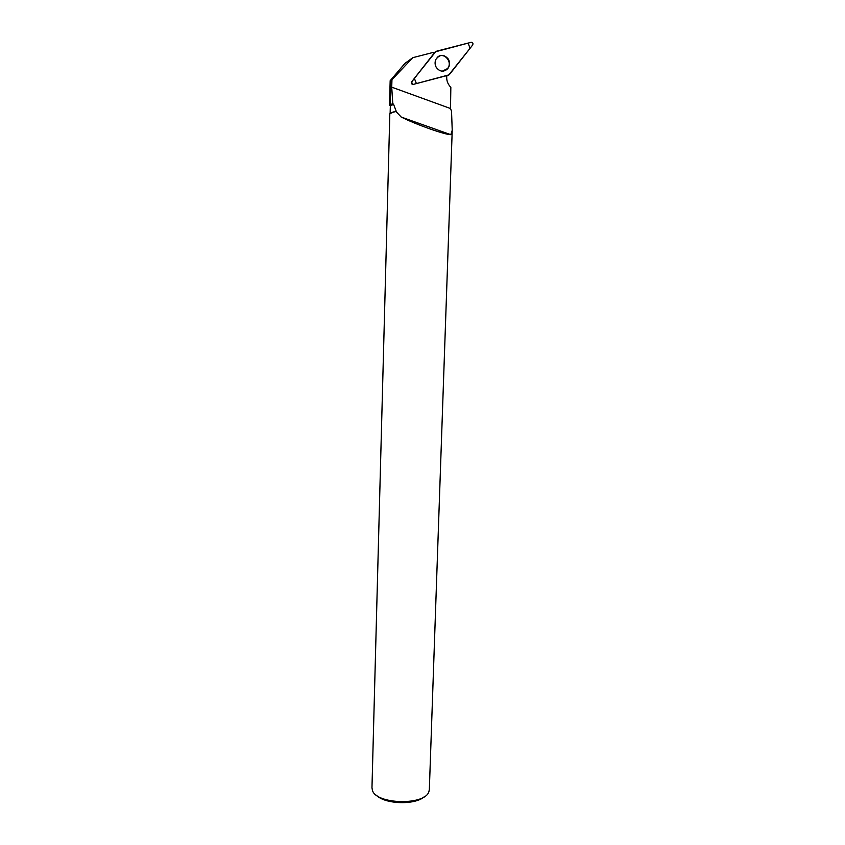 <?xml version="1.0" encoding="UTF-8"?>
<svg xmlns="http://www.w3.org/2000/svg" width="845" height="845" viewBox="0 0 845 845"><rect width="100%" height="100%" fill="white"/><g stroke="black" fill="none" stroke-linecap="round" stroke-linejoin="round"><path stroke-width="1.27" d="M413.279 84.415L449.234 74.793L472.682 44.975C473.316 43.327 472.809 42.43 471.172 42.292L435.249 51.841L411.462 82.208C411.272 83.697 411.885 84.437 413.279 84.415M448.441 59.224C444.058 54.091 439.875 54.143 435.893 59.393C434.721 62.055 434.826 64.706 436.231 67.325C439.738 71.846 443.551 72.332 447.67 68.794C449.899 65.868 450.163 62.667 448.441 59.224M412.856 57.661L391.964 79.652L390.168 80.708L404.913 63.407L412.856 57.661L433.168 52.432L434.436 52.834L411.716 81.743M446.825 75.627C446.34 79.504 447.28 82.947 449.635 85.958L450.839 87.415L450.512 108.519L391.721 87.162L392.777 103.586L389.524 105.171M412.719 84.447L411.547 81.923M391.964 79.652L391.721 87.162M396.294 111.466L393.178 112.195L396.294 111.466L393.569 104.326L390.337 105.931L390.136 113.219M393.569 104.326L392.777 103.586M450.512 108.519L451.536 111.297L452.223 130.278L429.344 789.431M393.178 112.195L389.83 113.737L371.969 787.762L372.434 790.381C376.247 804.567 425.183 805.623 428.901 791.617L429.344 789.568M393.453 111.91L390.221 113.167M396.21 111.72L401.164 117.001C415.634 124.437 445.252 134.83 450.776 134.672L452.223 130.278M376.426 795.208C384.771 804.398 415.571 805.285 424.443 796.592M437.129 57.566C443.171 50.953 453.374 61.801 447.533 68.572L442.336 71.17M436.009 51.334L414.367 78.363L416.405 83.592L448.632 75.131L470.063 48.313L468.109 43.074L436.009 51.334M435.249 51.841L434.351 52.812M437.816 56.911L438.375 56.573M443.889 70.969L443.266 71.138M390.908 80.476L390.274 104.442M443.667 71.022L443.118 71.16M390.168 80.708L389.513 105.171M450.776 134.672L401.153 117.032"/></g></svg>
